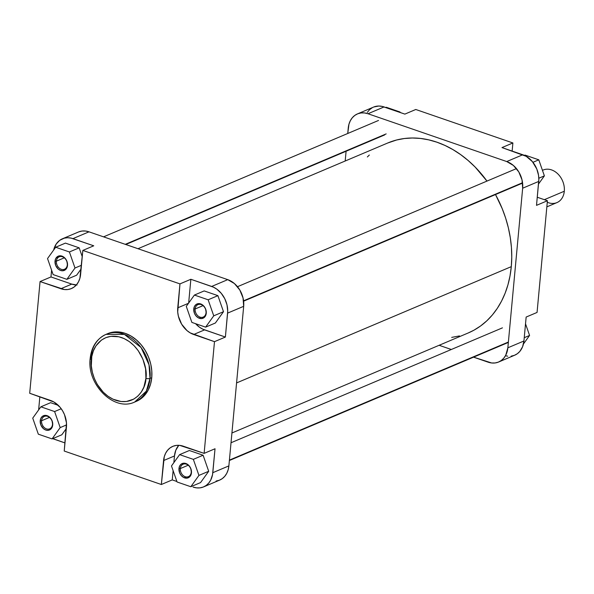 <?xml version="1.0" encoding="UTF-8"?>
<svg xmlns="http://www.w3.org/2000/svg" width="594" height="594" viewBox="0 0 594 594"><rect width="100%" height="100%" fill="white"/><g stroke="black" fill="none" stroke-linecap="round" stroke-linejoin="round"><path stroke-width="0.89" d="M191.231 472.312A6.757 5.22 -112.9 0 0 186.368 464.166A6.757 5.22 -112.9 0 0 180.331 468.555L178.965 468.525A7.737 5.977 67.1 0 1 185.877 463.498A7.737 5.977 67.1 0 1 191.454 472.831L191.231 472.312A6.757 5.22 67.1 0 1 188.417 476.655A6.757 5.22 67.1 0 1 182.744 475.118A6.757 5.22 67.1 0 1 180.331 468.555A6.757 5.22 67.1 0 1 183.152 464.211A6.757 5.22 67.1 0 1 188.825 465.748A6.757 5.22 67.1 0 1 191.231 472.312L191.201 474.19L190.028 476.455L186.984 478.133L183.338 477.301L181.185 475.452L179.648 472.876L178.965 468.525L179.692 465.941L181.267 464.077L183.435 463.216L187.08 464.055L189.234 465.904L190.771 468.473L191.454 472.831A7.737 5.977 67.1 0 1 184.541 477.858A7.737 5.977 67.1 0 1 178.965 468.525L180.331 468.555L188.231 465.213L180.331 468.555A6.757 5.22 -112.9 0 0 185.202 476.7A6.757 5.22 -112.9 0 0 191.231 472.312M52.487 424.495A6.757 5.22 -112.9 0 0 47.624 416.349A6.757 5.22 -112.9 0 0 41.587 420.738L40.221 420.708A7.737 5.977 67.1 0 1 47.134 415.681A7.737 5.977 67.1 0 1 52.71 425.014L52.487 424.495A6.757 5.22 67.1 0 1 49.673 428.838A6.757 5.22 67.1 0 1 44.001 427.301A6.757 5.22 67.1 0 1 41.587 420.738A6.757 5.22 67.1 0 1 44.409 416.401A6.757 5.22 67.1 0 1 50.082 417.931A6.757 5.22 67.1 0 1 52.487 424.495L52.458 426.373L51.284 428.638L48.24 430.323L45.797 430.041L43.459 428.675L40.904 425.066L40.221 420.708L40.956 418.124L42.523 416.26L45.901 415.399L48.337 416.238L50.49 418.087L52.027 420.663L52.71 425.014A7.737 5.977 67.1 0 1 45.797 430.041A7.737 5.977 67.1 0 1 40.221 420.708L41.587 420.738L49.488 417.396L41.587 420.738A6.757 5.22 -112.9 0 0 46.458 428.89A6.757 5.22 -112.9 0 0 52.487 424.495M67.293 264.917A6.757 5.22 -112.9 0 0 62.422 256.771A6.757 5.22 -112.9 0 0 56.393 261.16L55.027 261.13A7.737 5.977 67.1 0 1 61.939 256.103A7.737 5.977 67.1 0 1 67.516 265.436L67.293 264.917A6.757 5.22 67.1 0 1 64.479 269.26A6.757 5.22 67.1 0 1 58.806 267.723A6.757 5.22 67.1 0 1 56.393 261.16A6.757 5.22 67.1 0 1 59.214 256.823A6.757 5.22 67.1 0 1 64.887 258.353A6.757 5.22 67.1 0 1 67.293 264.917L67.263 266.795L66.09 269.06L63.046 270.738L60.603 270.463L58.264 269.097L55.71 265.481L55.027 261.13L55.754 258.546L58.353 256.118L60.707 255.821L63.142 256.66L65.295 258.509L66.832 261.085L67.516 265.436A7.737 5.977 67.1 0 1 60.603 270.463A7.737 5.977 67.1 0 1 55.027 261.13L56.393 261.16L64.286 257.818L56.393 261.16A6.757 5.22 -112.9 0 0 61.264 269.312A6.757 5.22 -112.9 0 0 67.293 264.917M206.036 312.734A6.757 5.22 -112.9 0 0 201.166 304.588A6.757 5.22 -112.9 0 0 195.136 308.977L193.77 308.947A7.737 5.977 67.1 0 1 200.675 303.92A7.737 5.977 67.1 0 1 206.259 313.246L206.036 312.734A6.757 5.22 67.1 0 1 203.222 317.077A6.757 5.22 67.1 0 1 197.55 315.54A6.757 5.22 67.1 0 1 195.136 308.977A6.757 5.22 67.1 0 1 197.951 304.633A6.757 5.22 67.1 0 1 203.631 306.17A6.757 5.22 67.1 0 1 206.036 312.734L206.007 314.612L204.833 316.877L201.789 318.555L198.144 317.723L195.99 315.874L194.453 313.298L193.77 308.947L194.498 306.363L196.072 304.499L198.24 303.638L201.886 304.477L204.032 306.326L205.576 308.895L206.259 313.246A7.737 5.977 67.1 0 1 199.346 318.28A7.737 5.977 67.1 0 1 193.77 308.947L195.136 308.977L203.029 305.635L195.136 308.977A6.757 5.22 -112.9 0 0 200.007 317.122A6.757 5.22 -112.9 0 0 206.036 312.734M135.937 401.499L140.823 398.804L144.988 394.913L148.277 389.961L150.557 384.14L151.745 377.687A36.746 28.401 -112.9 0 1 136.412 401.306L134.69 402.034C113.989 411.998 86.665 384.355 90.162 358.524A2.948 1.069 5.3 0 0 91.372 359.526C91.127 349.97 101.329 331.029 121.555 337.555C141.706 344.943 147.869 369.527 145.924 378.326C146.169 387.875 135.967 406.823 115.733 400.289C95.589 392.909 89.427 368.325 91.372 359.526A2.948 1.069 -174.7 0 1 90.162 358.531A2.948 1.069 -174.7 0 1 90.719 357.974A36.746 28.401 67.1 0 1 106.044 334.355A36.746 28.401 67.1 0 1 136.91 342.708A36.746 28.401 67.1 0 1 150.022 378.415A2.948 1.069 -174.7 0 1 145.924 378.326L143.904 387.021L141.327 392.003L137.882 396.087L133.702 399.138L126.396 401.499L121.117 401.522L113.075 399.22L107.945 396.213L103.222 392.159L97.305 384.459L94.357 378.534L92.337 372.245L91.328 365.822L91.788 356.497L93.392 350.824L95.968 345.849L101.418 340.095L105.918 337.622L110.9 336.345L118.867 336.783L124.213 338.625L129.351 341.632L134.073 345.693L138.202 350.638L142.939 359.311L145.589 368.815L145.924 378.326A2.948 1.069 5.3 0 0 150.022 378.415A36.746 28.401 67.1 0 1 134.69 402.034L146.324 391.127L150.022 378.415L151.745 377.687L150.022 378.415L149.012 364.753L141.082 347.557L124.421 334.415L106.044 334.355L107.766 333.628A36.746 28.401 -112.9 0 1 138.632 341.981A36.746 28.401 -112.9 0 1 151.745 377.687L151.789 370.834L150.698 363.855L148.5 357.016L145.292 350.579L141.194 344.787L136.36 339.872L130.977 336.011L125.252 333.36L119.409 332.024L113.669 332.046L107.722 333.65M216.105 481.051L219.372 480.219L222.304 478.601L224.814 476.254L226.789 473.277L228.163 469.772L228.876 465.889L243.681 306.311L227.606 313.112L225.386 337.05L214.486 341.669L193.674 334.496A22.104 17.085 67.1 0 1 177.74 307.833L179.96 283.895L190.86 279.277L211.672 286.449L227.747 279.648L89.003 231.831A22.104 17.085 -112.9 0 0 78.482 231.994L62.415 238.795A22.104 17.085 67.1 0 0 53.668 250.022L56.192 244.06L59.764 240.295L64.3 238.157L67.671 237.734L71.176 238.135L93.741 245.805L82.833 250.423L179.96 283.895L190.86 279.277L188.654 303.059L190.86 279.277L213.417 287.154L216.773 289.115L221.265 293.325L224.77 298.7L226.982 304.796L227.71 311.07L225.386 337.05L202.836 329.18L199.48 327.212L195.575 323.685A22.104 17.085 -112.9 0 0 204.581 329.878L225.386 337.05L214.486 341.669L204.121 453.371L179.789 445.396L176.336 445.411L173.077 446.243L170.136 447.861L167.627 450.207L165.652 453.185L164.278 456.689L161.345 484.511L64.226 451.039L66.476 422.98L64.501 414.664L62.57 410.796L60.098 407.306L53.957 402.027L29.7 393.265L40.065 281.556L64.39 289.538L67.842 289.523L71.102 288.691L74.042 287.065L76.552 284.726L78.527 281.742L79.9 278.244L82.833 250.423L179.96 283.895L177.71 311.954L178.363 316.149L181.615 324.138L186.991 330.583L190.228 332.9L214.486 341.669L204.121 453.371L215.028 448.76L212.533 474.673L210.722 480.078L208.739 483.056L206.237 485.402L203.297 487.021L200.037 487.852L196.584 487.867L193.065 487.065A22.104 17.085 67.1 0 0 203.586 486.902A22.104 17.085 67.1 0 0 212.808 472.69L228.876 465.889L243.681 306.311L243.05 297.995L239.805 290.006L234.43 283.561L227.747 279.648L89.003 231.831L85.484 231.029L82.031 231.044L78.772 231.875M215.37 323.01L223.5 311.702L217.909 295.656L204.173 290.919L217.909 295.656L208.145 299.784L194.416 295.055L186.278 306.363L191.877 322.408L205.613 327.146L213.743 315.83L208.145 299.784L194.416 295.055L204.173 290.919L194.416 295.055L186.278 306.363L191.877 322.408L205.613 327.146L215.37 323.01L205.613 327.146L213.743 315.83L223.5 311.702L215.37 323.01M77.042 285.016L71.777 284.11L50.973 276.945L51.596 270.181L50.973 276.945L40.065 281.556L29.7 393.265L50.512 400.438A22.104 17.085 67.1 0 1 66.446 427.101L64.226 451.039L161.345 484.511L172.253 479.893L173.114 470.634L172.253 479.893L176.901 481.496L172.253 479.893L161.345 484.511L163.565 460.573L174.473 455.954L175.794 450.267L178.772 445.314A22.104 17.085 -112.9 0 0 174.473 455.954L173.856 462.644L174.473 455.954L163.565 460.573A22.104 17.085 67.1 0 1 172.787 446.361A22.104 17.085 67.1 0 1 183.308 446.198L204.121 453.371L215.028 448.76L212.808 472.69L228.876 465.889A22.104 17.085 -112.9 0 1 219.654 480.101L203.586 486.902M76.626 275.2L81.118 268.948L76.626 275.2L66.87 279.329L75 268.013L69.401 251.967L55.673 247.238L47.535 258.553L53.133 274.591L66.87 279.329L76.626 275.2M82.254 256.705L79.165 247.839L65.429 243.109L55.673 247.238L47.535 258.553L53.133 274.591L66.87 279.329L75 268.013L81.46 265.28L75 268.013L69.401 251.967L79.165 247.839L82.254 256.705M52.74 438.617A22.104 17.085 67.1 0 0 54.321 439.248L64.976 442.924L52.584 438.55M38.632 409.927L39.85 396.762L38.632 409.927M61.821 434.778L66.313 428.526L61.821 434.778L52.064 438.907L60.194 427.598L54.603 411.553L40.867 406.816L32.737 418.131L38.328 434.177L52.064 438.907L61.821 434.778M58.249 405.316L50.624 402.687L58.249 405.316M200.564 482.588L208.702 471.28L203.103 455.234L189.367 450.504L203.103 455.234L208.702 471.28L200.564 482.588L190.808 486.724L198.938 475.408L193.347 459.362L179.611 454.633L171.48 465.941L177.071 481.986L190.808 486.724L200.564 482.588M62.415 238.795A22.104 17.085 67.1 0 1 72.928 238.632L89.003 231.831L72.928 238.632L93.741 245.805L82.833 250.423L80.613 274.361A22.104 17.085 67.1 0 1 71.391 288.573A22.104 17.085 67.1 0 1 60.878 288.729L71.777 284.11A22.104 17.085 -112.9 0 0 76.314 285.001M227.747 279.648L211.672 286.449A22.104 17.085 67.1 0 1 227.606 313.112L243.681 306.311A22.104 17.085 -112.9 0 0 227.747 279.648M40.065 281.556L50.973 276.945L71.777 284.11L60.878 288.729L40.065 281.556M193.674 334.496L204.581 329.878L193.674 334.496M177.74 307.833L188.506 303.274L177.74 307.833M171.48 465.941L177.071 481.986L190.808 486.724L198.938 475.408L208.702 471.28L198.938 475.408L193.347 459.362L203.103 455.234L193.347 459.362L179.611 454.633L189.367 450.504L179.611 454.633L171.48 465.941M61.219 408.746L54.603 411.553L40.867 406.816L50.624 402.687L40.867 406.816L32.737 418.131L38.328 434.177L52.064 438.907L60.194 427.598L66.55 424.91L60.194 427.598L54.603 411.553L61.219 408.746M79.165 247.839L69.401 251.967L55.673 247.238L65.429 243.109L79.165 247.839M223.5 311.702L213.743 315.83L208.145 299.784L217.909 295.656L223.5 311.702M231.927 432.989L468.258 332.952A103.156 79.737 -112.9 0 0 511.293 266.647L236.575 382.93L511.293 266.647L511.761 257.12L511.427 247.416L510.291 237.615L508.36 227.821L505.65 218.124L502.197 208.613L495.5 194.55M451.7 337.392L459.459 335.922M468.206 332.974L473.99 330.167L480.628 325.943L486.761 320.871L492.329 315.006L497.275 308.39L501.559 301.099L505.13 293.198L507.959 284.771L510.023 275.891L511.293 266.647A103.156 79.737 -112.9 0 0 495.5 194.557M137.994 248.715L387.837 142.954A103.156 79.737 -112.9 0 1 486.976 181.088L475.126 167.033L468.109 160.477L460.714 154.655L452.999 149.643L445.047 145.478L436.932 142.204L428.727 139.857L420.522 138.447L412.385 138.001L404.395 138.513L396.644 139.991L387.778 142.983M369.334 155.034L367.359 156.957M357.462 113.9L373.537 107.098A22.104 17.085 -112.9 0 1 384.058 106.935L367.983 113.744L506.727 161.553L522.794 154.752L501.989 147.579L512.889 142.961L415.77 109.489L404.863 114.107L384.058 106.935L367.983 113.744A22.104 17.085 67.1 0 0 357.462 113.9A22.104 17.085 67.1 0 0 348.24 128.111L347.742 133.487L348.953 124.228L350.326 120.723L352.301 117.746L354.811 115.399L357.751 113.781L361.011 112.949L364.464 112.934L367.983 113.744L506.727 161.553L513.409 165.466L518.785 171.911L522.029 179.9L522.661 188.216L538.736 181.415L536.516 205.353L538.832 179.373L538.52 175.193L536.783 168.978L532.387 161.627L526.239 156.348L501.989 147.579L512.889 142.961L512.139 151.076L512.889 142.961L415.77 109.489L404.863 114.107L382.298 106.43L378.794 106.036L373.826 106.979M372.304 107.692L369.572 109.682L367.315 112.363M505.947 355.865L507.707 356.17M511.159 356.155L514.419 355.323L517.359 353.705L519.869 351.358L522.609 346.688L523.93 340.993L526.15 317.055L523.93 340.993L507.855 347.802L505.769 355.182L503.794 358.16L501.284 360.506L498.344 362.125L495.084 362.956L491.632 362.971L473.559 357.15L488.112 362.169A22.104 17.085 67.1 0 0 498.633 362.006L514.708 355.205A22.104 17.085 -112.9 0 0 523.93 340.993L507.855 347.802L522.661 188.216L507.855 347.802A22.104 17.085 67.1 0 1 498.633 362.006M451.329 349.495L439.122 345.285L451.329 349.495M345.188 161.011L346.094 151.255L345.188 161.011M537.058 312.444L547.416 200.735L537.266 197.238L547.416 200.735L537.058 312.444L526.15 317.055L537.058 312.444M536.516 205.353L547.416 200.735L536.516 205.353M522.661 188.216L538.736 181.415A22.104 17.085 -112.9 0 0 522.794 154.752L506.727 161.553A22.104 17.085 67.1 0 1 522.661 188.216M525.519 323.819L529.581 335.447L523.448 343.978L529.581 335.447L524.235 337.711L529.581 335.447L525.519 323.819M525.059 155.093L538.788 159.823L544.386 175.869L538.483 184.073L544.386 175.869L538.817 178.23L544.386 175.869L538.788 159.823L532.937 162.303L538.788 159.823L525.059 155.093L524.376 155.383L525.059 155.093M386.315 107.276L400.044 112.014L400.215 112.504L400.044 112.014L399.48 112.251L400.044 112.014L386.315 107.276L385.744 107.521L386.315 107.276M542.456 170.352A17.686 13.669 67.1 0 1 557.662 173.73A17.686 13.669 67.1 0 1 564.3 191.238A17.686 13.669 -112.9 0 0 557.989 174.049A17.686 13.669 -112.9 0 0 543.139 170.032L542.448 170.322M544.356 199.681L564.3 191.238L544.356 199.681M546.851 206.868L556.92 202.606A17.686 13.669 -112.9 0 0 564.3 191.238A17.686 13.669 67.1 0 1 547.282 202.25M522.549 182.722L243.57 300.809L522.549 182.722M386.167 133.902L125.282 244.334L386.167 133.902M508.39 342.025L229.418 460.112L508.39 342.025M90.162 358.524C91.483 346.785 96.777 338.728 106.044 334.355M522.594 183.086L243.614 301.173M516.461 168.607L237.489 286.702M384.645 134.935L125.787 244.505M378.512 120.456L103.556 236.85M508.353 342.426L229.381 460.513M502.45 327.851L231.029 442.745"/></g></svg>
